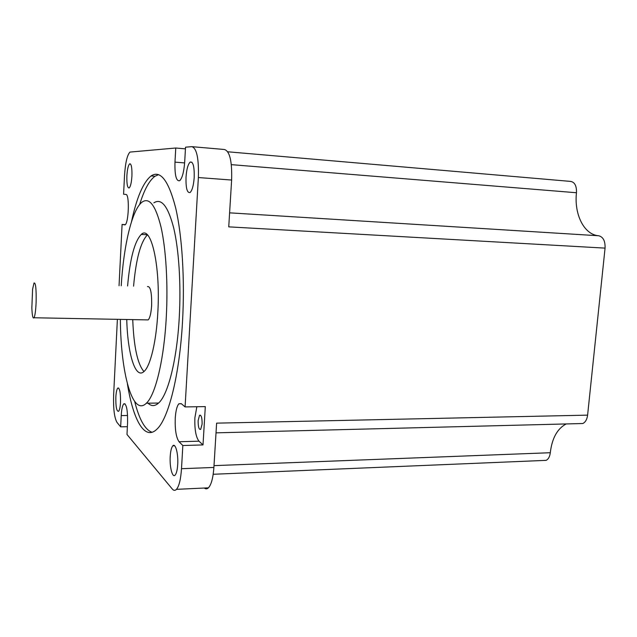 <?xml version="1.0" encoding="UTF-8"?>
<svg xmlns="http://www.w3.org/2000/svg" width="637" height="637" viewBox="0 0 637 637"><rect width="100%" height="100%" fill="white"/><g stroke="black" fill="none" stroke-linecap="round" stroke-linejoin="round"><path stroke-width="0.96" d="M146.59 319.878L148.182 319.909C149.966 317.974 151.12 313.141 151.638 305.426C151.845 292.351 150.451 286.077 147.45 286.602M31.85 307.934C32.176 315.657 32.893 318.938 34.016 317.759C35.027 315.721 35.728 310.665 36.11 302.599C36.389 288.943 35.688 282.414 34.016 283.011L32.591 289.246L31.85 307.934M202.12 424.051C202.144 417.808 201.292 414.878 199.556 415.26L198.131 420.611C198.099 426.838 198.951 429.768 200.695 429.386L202.12 424.051M185.08 406.916L181.258 403.651L178.886 403.778C176.959 405.992 175.748 410.793 175.247 418.198C174.88 429.768 176.154 437.619 179.061 441.752L182.843 445.526L203.004 444.921L205.313 406.613L185.08 406.916L198.37 177.54C198.911 158.374 196.722 148.079 191.801 146.653L185.534 147.187L184.706 161.822C183.942 171.879 182.27 178.177 179.674 180.725C176.234 181.465 174.665 175.271 174.976 162.14L175.756 148.015L129.964 152.084C127.161 155.006 125.338 162.913 124.502 175.812L123.594 194.205L125.919 194.452C129.645 193.974 128.809 222.99 125.051 224.869L122.089 224.455L119.047 285.702M196.849 406.732L194.882 417.824C194.508 429.306 195.877 437.093 198.983 441.178L203.004 444.921M126.747 319.503C127.607 353.846 135.426 379.947 144.153 371.371C150.42 365.893 156.312 341.607 157.825 312.425C160.667 265.494 150.985 224.598 141.287 234.424C134.59 241.359 130.028 258.542 127.599 285.973M147.402 234.886C140.634 241.972 136.023 259.068 133.579 286.164M120.369 319.384C120.68 372.366 132.369 417.179 146.375 403.213C155.38 395.067 164.02 360.016 166.281 317.218C168.104 283.951 166.01 249.386 161.105 227.449C155.699 205.488 149.369 197.04 142.107 202.088C131.963 209.637 123.65 245.635 121.221 285.774M147.999 403.189C151.375 406.406 154.902 406.358 158.581 403.054C167.969 394.932 176.951 360.056 179.26 317.481C181.131 284.381 178.901 249.991 173.742 228.142C168.072 206.277 161.448 197.844 153.867 202.845M127.408 383.872C133.117 419.847 144.615 441.282 156.917 429.179C168.407 418.796 179.578 375.304 182.524 321.558C184.929 279.364 182.11 235.483 175.661 207.917C168.558 180.454 160.365 169.8 151.065 175.955C143.214 182.293 136.692 197.558 131.501 221.74M158.589 174.649L154.982 176.25C149.249 180.502 144.145 189.93 139.662 204.509M120.512 402.265C120.64 392.663 119.74 387.925 117.805 388.052C116.786 389.215 116.125 392.257 115.838 397.17C115.695 406.709 116.603 411.43 118.554 411.343C119.565 410.188 120.21 407.162 120.512 402.265M177.707 464.572C178.432 453.823 175.446 442.659 172.81 445.836C171.441 447.453 170.573 450.98 170.214 456.418C169.506 466.953 172.428 478.331 175.143 475.075C176.481 473.474 177.341 469.971 177.707 464.572M194.205 177.444C194.436 166.504 193.083 161.392 190.16 162.101C187.987 164.235 186.601 169.291 186.012 177.245C185.773 188.138 187.135 193.218 190.105 192.509C192.231 190.399 193.6 185.383 194.205 177.444M131.931 175.987C132.13 167.722 131.365 163.677 129.637 163.86C128.228 165.325 127.304 169.323 126.874 175.868C126.675 184.093 127.448 188.122 129.184 187.947C130.577 186.514 131.493 182.524 131.931 175.987M132.735 319.623C133.81 346.815 137.544 364.125 143.954 371.554M579.24 423.605L582.823 423.517C585.451 422.204 587.035 419.409 587.601 415.141L605.062 248.119C605.317 241.009 603.191 236.892 598.676 235.762C584.033 234.687 574.025 214.343 576.469 192.74C576.708 185.924 574.757 182.15 570.617 181.41L227.767 151.789M192.533 146.717L224.304 149.488C229.726 150.945 232.163 161.129 231.629 180.04L228.739 226.86L605.062 248.119M587.601 415.141L216.62 423.143L213.889 467.447L181.497 468.713L182.843 445.526M125.019 403.81L123.801 403.826C126.476 403.611 127.734 409.957 127.575 422.88L126.986 434.458L172.277 489.009C173.678 490.665 175.079 490.777 176.473 489.343C179.101 486.182 180.773 479.311 181.497 468.713M127.384 426.686L120.656 426.838L117.009 422.442C114.334 417.768 113.211 408.54 113.641 394.773L117.383 319.328M125.306 224.63L122.089 224.455M185.439 148.851L175.756 148.015M134.686 401.493C139.272 419.624 145.069 429.879 152.084 432.276M543.178 460.479L546.164 460.352C548.425 459.181 549.803 456.633 550.288 452.716C552.024 438.232 557.319 428.637 566.189 423.939M123.801 403.826C122.463 405.371 121.603 409.288 121.229 415.587L120.656 426.838M204.318 488.03C205.695 489.168 207.065 489.105 208.41 487.838C211.301 484.709 213.124 477.909 213.889 467.447M198.983 441.178L179.061 441.752M231.629 180.04L198.37 177.54M127.583 415.475L121.229 415.587M184.642 162.913L174.976 162.14M214 465.631L550.288 452.716M229.599 212.838L598.676 235.762M231.335 164.649L576.469 192.74M34.016 317.759L148.182 319.909M200.551 415.244L199.556 415.26M147.251 234.735L141.287 234.424M146.375 403.213L158.581 403.054M154.982 176.25L151.065 175.955M118.665 388.044L117.805 388.052M174.642 445.789L172.81 445.836M191.912 162.244L190.16 162.101M130.434 163.924L129.637 163.86M208.41 487.838L176.473 489.343M181.362 403.747L178.886 403.778M213.188 474.27L546.164 460.352M216.023 432.842L582.823 423.517"/></g></svg>
